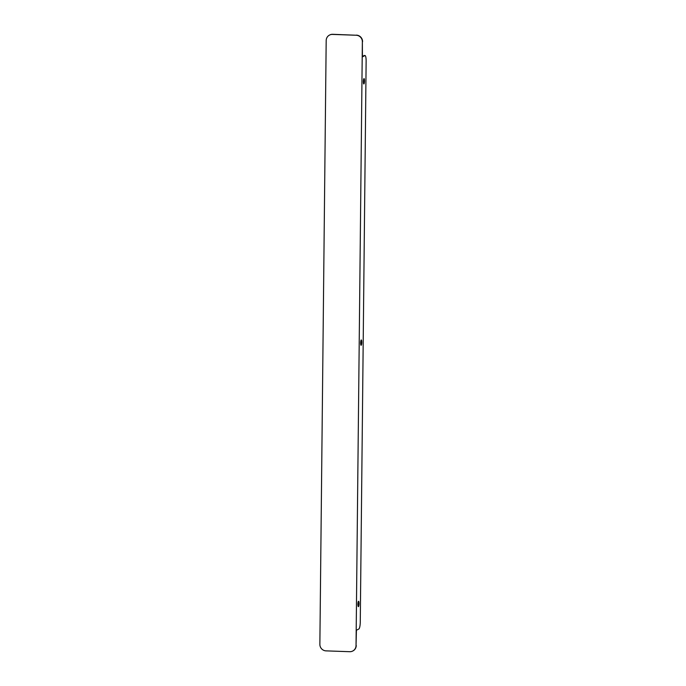 <?xml version="1.0" encoding="UTF-8"?>
<svg xmlns="http://www.w3.org/2000/svg" width="686" height="686" viewBox="0 0 686 686"><rect width="100%" height="100%" fill="white"/><g stroke="black" fill="none" stroke-linecap="round" stroke-linejoin="round"><path stroke-width="1.03" d="M356.034 645.586L356.411 630.263L358.864 628.968A6.38 1.321 92 0 0 360.27 621.919L366.135 61.217A6.38 1.321 92 0 0 365.029 55.549A6.38 1.321 92 0 0 364.866 55.592L362.414 56.895L362.362 41.795A6.38 6.2 -117.9 0 0 356.188 35.243L332.487 34.411A6.38 6.2 -117.9 0 0 326.184 40.534L319.865 644.317A6.38 6.2 -117.9 0 0 326.03 650.868L349.731 651.7A6.38 6.2 -117.9 0 0 356.034 645.586L362.362 41.795M363.374 81.583A2.675 0.557 92 0 0 363.846 83.966A2.675 0.557 92 0 0 364.489 81.308A2.675 0.557 92 0 0 364.034 78.607A2.675 0.557 92 0 0 363.374 81.583M360.639 342.931A2.675 0.557 92 0 0 361.11 345.307A2.675 0.557 92 0 0 361.754 342.648A2.675 0.557 92 0 0 361.29 339.956A2.675 0.557 92 0 0 360.639 342.931M357.903 604.272A2.675 0.557 92 0 0 358.366 606.656A2.675 0.557 92 0 0 359.018 603.997A2.675 0.557 92 0 0 358.555 601.296A2.675 0.557 92 0 0 357.903 604.272M356.248 645.466A6.38 6.2 62.1 0 1 352.887 650.945M329.546 35.055A6.38 6.2 62.1 0 1 332.701 34.3L332.487 34.411M356.188 35.243L332.701 34.3M356.403 35.132A6.38 6.2 62.1 0 1 362.577 41.683M364.866 55.592L362.422 56.321M363.4 82.431A2.675 0.557 92 0 0 363.477 80.108M360.665 343.772A2.675 0.557 92 0 0 360.742 341.457M357.921 605.121A2.675 0.557 92 0 0 358.006 602.797M363.872 55.557A6.38 1.321 -88 0 1 364.026 55.515L365.029 55.549"/></g></svg>
